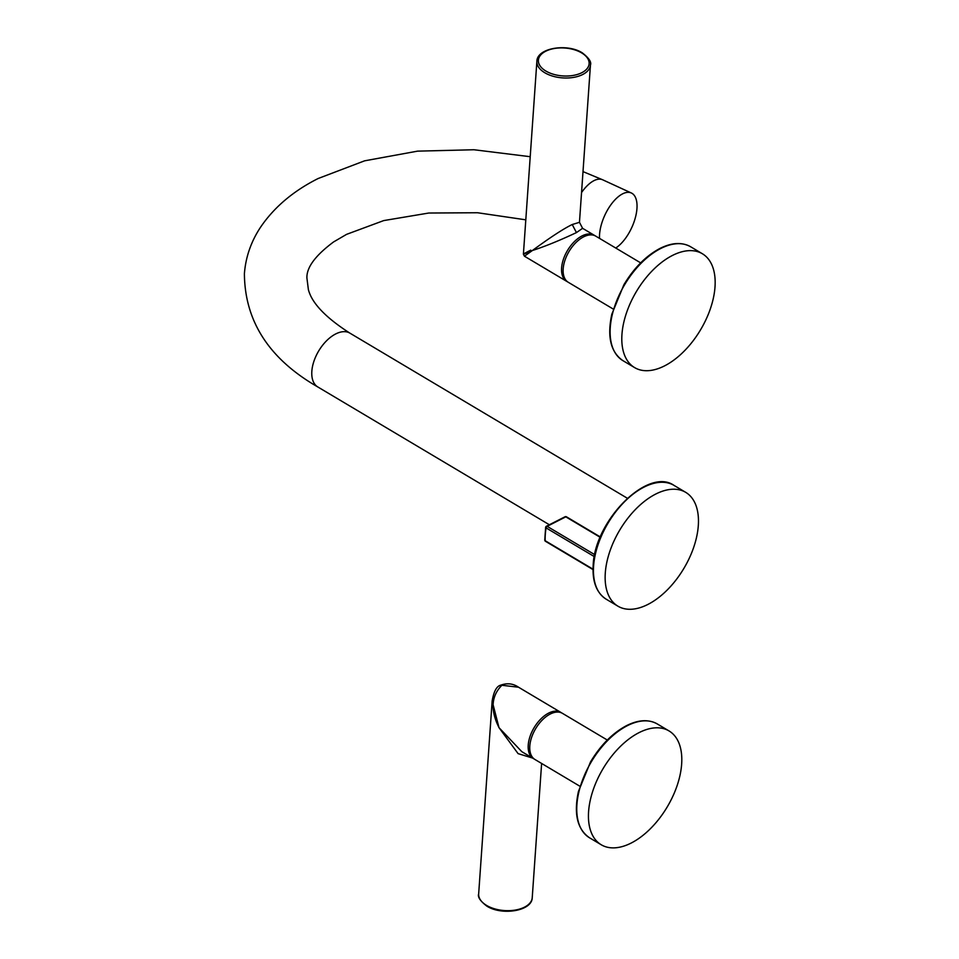 <?xml version="1.0" encoding="UTF-8"?>
<svg xmlns="http://www.w3.org/2000/svg" width="959" height="959" viewBox="0 0 959 959"><rect width="100%" height="100%" fill="white"/><g stroke="black" fill="none" stroke-linecap="round" stroke-linejoin="round"><path stroke-width="1.44" d="M640.672 262.874L595.779 236.154A26.852 15.14 120.8 0 0 583.599 236.861A26.852 15.14 120.8 0 0 564.983 260.225A26.852 15.14 120.8 0 0 568.303 282.306L613.209 309.026M567.548 281.802A26.852 15.14 -59.2 0 1 566.733 281.371A26.852 15.14 -59.2 0 1 563.413 259.29A26.852 15.14 -59.2 0 1 582.029 235.926A26.852 15.14 -59.2 0 1 594.196 235.219A26.852 15.14 -59.2 0 1 594.964 235.722M530.747 250.143C520.473 255.346 521.025 255.478 532.389 250.515C544.928 246.475 559.612 240.505 576.443 232.593L582.592 228.314L579.464 222.32L572.235 224.514C563.532 228.722 550.25 237.388 532.389 250.515L524.441 256.209L566.733 281.371M672.343 255.502A66.243 37.353 -59.2 0 1 702.36 253.739A66.243 37.353 -59.2 0 1 710.559 308.211A66.243 37.353 -59.2 0 1 664.623 365.847A66.243 37.353 -59.2 0 1 634.606 367.597A66.243 37.353 -59.2 0 1 626.407 313.125A66.243 37.353 -59.2 0 1 672.343 255.502M607.311 740.036L562.406 713.316A26.852 15.14 120.8 0 0 550.238 714.035A26.852 15.14 120.8 0 0 531.61 737.399A26.852 15.14 120.8 0 0 534.942 759.48L579.835 786.2M534.175 758.965A26.852 15.14 -59.2 0 1 533.36 758.545A26.852 15.14 -59.2 0 1 530.039 736.464A26.852 15.14 -59.2 0 1 548.656 713.1A26.852 15.14 -59.2 0 1 560.835 712.381A26.852 15.14 -59.2 0 1 561.59 712.897M518.531 687.219C513.137 683.527 507.227 682.844 500.802 685.146C496.714 686.033 493.825 691.319 492.147 701.029L499.016 727.677C490.253 710.092 491.212 695.958 501.905 685.277L518.531 687.219L560.835 712.381M532.521 758.042L518.1 753.63L499.016 727.677L521.816 751.664M631.262 843.009A66.243 37.353 -59.2 0 1 601.245 844.771A66.243 37.353 -59.2 0 1 593.046 790.3A66.243 37.353 -59.2 0 1 638.982 732.664A66.243 37.353 -59.2 0 1 668.998 730.914A66.243 37.353 -59.2 0 1 677.198 785.385A66.243 37.353 -59.2 0 1 631.262 843.009M599.519 238.383A31.335 14.817 -65.3 0 1 599.567 234.392A31.335 14.817 -65.3 0 1 611.806 203.548A31.335 14.817 -65.3 0 1 631.358 192.999A31.335 14.817 -65.3 0 1 636.956 208.523A31.335 14.817 -65.3 0 1 615.726 248.021M698.308 525.556A66.243 37.353 -59.2 0 1 667.272 589.941A66.243 37.353 -59.2 0 1 617.932 606.184A66.243 37.353 -59.2 0 1 605.297 572.955A66.243 37.353 -59.2 0 1 636.332 508.57A66.243 37.353 -59.2 0 1 685.673 492.327A66.243 37.353 -59.2 0 1 698.308 525.556M536.884 61.28C536.992 47.914 567.189 43.143 582.257 52.829C588.874 57.924 591.619 61.987 590.456 65.032A26.852 14.781 -176 0 1 573.518 77.403A26.852 14.781 -176 0 1 544.82 72.764A26.852 14.781 -176 0 1 536.884 61.28L523.398 254.207L524.441 256.209M545.911 71.062A25.425 13.989 -176 0 1 545.527 70.834A25.425 13.989 -176 0 1 545.899 51.139A25.425 13.989 -176 0 1 581.61 52.877A25.425 13.989 -176 0 1 581.981 53.105A25.425 13.989 -176 0 1 581.61 72.8A25.425 13.989 -176 0 1 545.911 71.062M572.235 224.514L576.443 232.593M622.918 360.644A66.243 37.353 -59.2 0 1 614.719 306.173A66.243 37.353 -59.2 0 1 660.655 248.537A66.243 37.353 -59.2 0 1 690.672 246.787C682.041 241.968 671.791 242.519 659.924 248.453C646.03 255.825 634.031 267.909 623.913 284.703L611.806 314.276C606.975 336.717 610.679 352.169 622.918 360.644L634.606 367.597M500.262 686.153L501.905 685.277M478.661 893.944A26.852 14.781 4 0 0 486.597 905.428A26.852 14.781 4 0 0 515.295 910.067A26.852 14.781 4 0 0 532.233 897.696C532.125 911.074 501.929 915.833 486.86 906.147C480.243 901.052 477.51 896.989 478.661 893.944L492.147 701.029M627.294 725.711A66.243 37.353 -59.2 0 1 657.299 723.961C648.668 719.142 638.418 719.694 626.551 725.627C612.669 733 600.67 745.083 590.54 761.878L578.445 791.451C573.614 813.891 577.318 829.343 589.557 837.806A66.243 37.353 -59.2 0 1 581.358 783.347A66.243 37.353 -59.2 0 1 627.294 725.711M627.354 498.248L349.867 333.121A31.335 17.67 120.8 0 0 326.528 340.805A31.335 17.67 120.8 0 0 311.843 371.253A31.335 17.67 120.8 0 0 317.825 386.968C269.251 359.098 244.773 321.337 244.401 273.675C245.72 256.856 251.174 241.26 260.776 226.887C274.358 207.036 293.478 190.913 318.136 178.518L364.612 160.824L417.573 151.138L473.938 149.748L530.207 156.701M593.597 565.99A66.243 37.353 -59.2 0 1 624.645 501.617A66.243 37.353 -59.2 0 1 673.985 485.374C647.709 466.853 594.508 520.809 593.177 565.378C592.218 581.669 596.57 592.95 606.244 599.231A66.243 37.353 -59.2 0 1 593.585 566.242A66.243 37.353 -59.2 0 1 593.597 565.99M600.346 536.968L566.445 516.805A1.427 0.803 120.8 0 0 565.798 516.841L600.202 537.316M566.445 516.805A1.427 1.427 0 0 0 565.067 516.757A1.427 0.887 -117 0 1 565.798 516.841L547.145 526.335L594.724 554.65M546.043 526.923A1.427 0.887 63 0 1 547.145 526.335A1.427 0.803 120.8 0 0 546.079 527.894L594.328 556.604M565.067 516.757L546.414 526.251A1.427 1.427 0 0 0 545.647 527.294A1.427 0.671 -170.6 0 0 546.079 527.894A62.731 35.375 120.8 0 0 545.299 534.475A62.731 35.375 120.8 0 0 545.18 540.708L593.022 569.178M545.647 527.294L544.76 540.109A1.427 0.887 -2.1 0 0 545.18 540.708A1.427 0.803 120.8 0 0 545.455 541.284L593.022 569.598M581.55 192.555A31.335 14.817 -65.3 0 1 602.696 179.801L583.012 171.613M590.456 65.032L579.464 222.32M594.196 235.219L582.592 228.314M702.36 253.739L690.672 246.787M532.233 897.696L541.619 763.46M533.36 758.545L521.756 751.64M601.245 844.771L589.557 837.806M668.998 730.914L657.299 723.961M525.796 219.827L477.546 212.742L428.781 213.03L383.732 220.582L346.583 234.356L333.612 241.92C315.367 255.49 306.46 267.537 306.916 278.05L308.378 289.594C311.831 303.092 325.664 317.597 349.867 333.121M549.363 524.753L317.825 386.968M617.932 606.184L606.244 599.231M685.673 492.327L673.985 485.374M544.76 540.109A1.427 1.427 0 0 0 545.455 541.284M602.696 179.801L631.358 192.999"/></g></svg>
